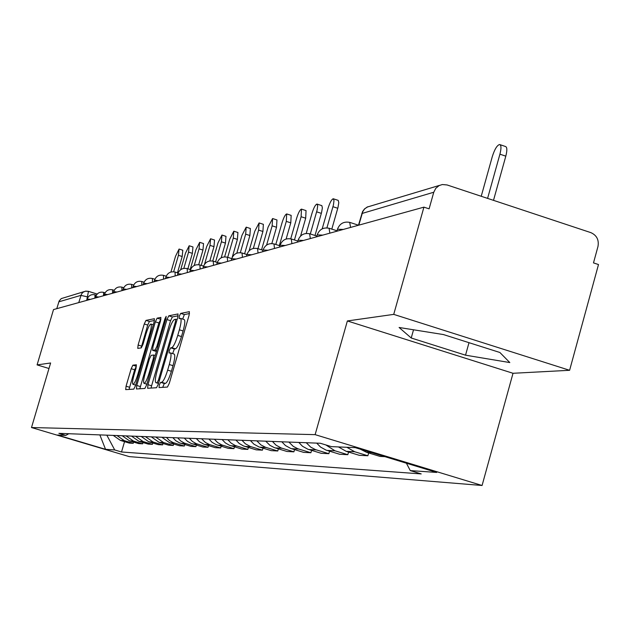 <?xml version="1.0" encoding="UTF-8"?>
<svg xmlns="http://www.w3.org/2000/svg" width="630" height="630" viewBox="0 0 630 630"><rect width="100%" height="100%" fill="white"/><g stroke="black" fill="none" stroke-linecap="round" stroke-linejoin="round"><path stroke-width="0.94" d="M159.288 385.009L159.059 387.576L167.43 387.064L169.328 383.221L189.087 315.26L189.394 311.661L180.66 313.417L179.345 316.11L179.117 318.591L180.4 318.37C181.59 319.103 181.251 322.914 179.377 329.805L177.755 335.396C175.487 342.657 173.478 346.76 171.73 347.689L170.636 347.839L169.336 350.508L169.1 353.028L170.328 352.887C171.525 353.666 171.171 357.541 169.281 364.526L167.651 370.133C165.383 377.409 163.383 381.465 161.658 382.292L160.587 382.371L159.288 385.009M170.502 352.942L174.045 354.029C175.25 354.816 174.904 358.69 173.014 365.668L171.384 371.275C169.116 378.551 167.115 382.599 165.383 383.426L164.304 383.497L162.713 387.348M189.496 313.551L184.354 314.567L182.668 319.071M180.589 318.426L184.11 319.52C185.307 320.26 184.976 324.072 183.102 330.955L181.479 336.546C179.219 343.815 177.203 347.91 175.439 348.831L174.345 348.981L172.651 353.603M132.875 365.18L131.182 368.715L126.063 386.198L125.701 389.623L133.804 389.127L135.537 385.552L154.074 322.08L154.413 318.709L145.963 320.402L144.262 323.993L138.104 345.035L137.749 348.39L141.293 347.878L143.01 344.287L146.089 333.735C147.94 327.82 149.523 324.592 150.83 324.048C151.704 324.623 151.397 327.639 149.909 333.073L137.726 374.771C135.883 380.662 134.324 383.851 133.04 384.339C132.166 383.694 132.489 380.614 134.001 375.11L136.017 368.204L136.371 364.786L132.875 365.18L136.34 366.243L134.647 369.771L129.048 389.419M347.374 320.946L513.017 373.283L569.607 370.298L393.726 314.378L347.374 320.946L315.126 434.645L31.5 427.542L50.613 362.982L37.091 364.896L53.511 309.574L423.927 207.144L429.101 208.845L433.771 192.237L361.793 213.539M393.726 314.378L423.927 207.144M147.971 384.694L147.625 388.277L156.516 387.733L158.366 383.977L177.723 317.473L178.046 313.945L168.777 315.811L166.958 319.567L147.971 384.694L151.594 385.796L151.098 388.064M144.892 388.45L136.411 388.97L136.765 385.466L155.35 321.836L157.106 318.158L160.878 317.402L160.54 320.82L152.948 346.854L152.602 350.327L155.114 349.981L156.909 346.279L164.871 318.961L166.17 316.339L165.934 318.748L146.68 384.78L144.892 388.45M569.607 370.298L598.5 264.545L593.491 262.899L597.972 246.511C599.122 239.904 596.744 235.273 590.846 232.627L447.095 184.96L442.315 184.535L439.071 185.598L435.763 188.338L433.771 192.237M513.017 373.283L482.076 485.486L129.237 456.608L31.5 427.542M37.091 364.896L48.983 368.503M56.779 308.668L59.141 300.975L61.26 298.596L84.152 291.603M360.352 449.19L366.589 452.324L379.992 456.403L384.891 456.663M368.66 452.954L367.873 455.758L354.682 451.749L346.854 447.284M338.46 446.93L346.201 451.34L359.242 455.301L367.873 455.758M348.548 452.056L347.807 454.695L334.971 450.797L325.836 444.93M316.709 443.118L320.544 447.072L326.104 450.127L339.657 454.262L347.807 454.695M329.553 451.198L328.844 453.695L315.496 449.623L310.74 447.15L306.243 442.717M298.777 442.441L302.518 446.284L307.928 449.261L321.135 453.285L328.844 453.695M311.574 450.387L310.905 452.742L297.895 448.78L293.257 446.371L288.879 442.063M281.807 441.795L285.445 445.536L290.729 448.434L303.605 452.356L310.905 452.742M294.533 449.607L293.903 451.836L281.208 447.977L276.003 445.127L272.42 441.441M265.71 441.181L269.939 445.331L274.412 447.654L286.973 451.474L293.903 451.836M278.365 448.867L277.767 450.985L265.38 447.221L260.97 444.938L256.804 440.842M250.433 440.606L253.898 444.158L258.922 446.914L271.183 450.631L277.767 450.985M263.001 448.166L262.434 450.166L250.338 446.497L245.377 443.788L241.959 440.283M235.904 440.055L239.282 443.52L243.448 445.922L256.174 449.836L262.434 450.166M248.385 447.489L247.842 449.395L235.281 445.536L231.178 443.166L227.839 439.748M222.067 439.527L225.375 442.914L229.438 445.26L241.881 449.08L247.842 449.395M234.462 446.843L233.943 448.654L221.666 444.89L217.649 442.575L214.389 439.236M208.892 439.031L212.121 442.331L216.098 444.623L228.257 448.355L233.943 448.654M221.177 446.229L220.681 447.954L209.38 444.536L205.364 442.465L201.561 438.756M196.316 438.551L199.474 441.78L204.057 444.284L215.255 447.662L220.681 447.954M208.498 445.638L208.026 447.284L196.276 443.685L192.434 441.473L189.315 438.291M184.299 438.094L187.393 441.252L191.197 443.441L202.836 447.009L208.026 447.284M196.379 445.063L195.922 446.638L184.425 443.118L180.668 440.961L177.613 437.842M172.817 437.661L175.841 440.748L179.566 442.89L190.969 446.379L195.922 446.638M184.787 444.52L184.346 446.024L173.085 442.583L169.407 440.465L166.415 437.417M161.823 437.244L169.761 442.827L179.597 445.772L184.346 446.024M173.683 444L173.266 445.441L163.532 442.52L155.689 437.015M151.287 436.85L159.067 442.307L168.714 445.197L173.266 445.441M163.036 443.496L162.635 444.874L153.098 442.016L145.412 436.622M141.191 436.464L148.814 441.811L158.272 444.646L162.635 444.874M152.822 443.016L152.444 444.331L143.089 441.535L135.552 436.251M131.505 436.094L138.978 441.339L148.255 444.111L152.444 444.331M143.018 442.543L142.656 443.811L133.481 441.071L126.087 435.889M122.196 435.74L129.528 440.882L138.631 443.599L142.656 443.811M133.599 442.102L133.245 443.315L124.244 440.63L116.991 435.543M113.25 435.401L120.448 440.441L129.378 443.11L133.245 443.315M106.824 435.157L114.715 449.954L105.541 449.316L57.558 435.047L65.78 435.393L58.905 433.345L320.308 443.252L331.427 446.631L355.257 447.639L436.708 472.437L410.272 470.594L406.405 463.215M114.715 449.954L121.527 451.986L421.21 473.917L410.272 470.594M315.126 434.645L482.076 485.486M465.531 355.178L509.812 362.565L499.881 352.485L443.433 334.561L399.097 327.482L411.225 338.003L465.531 355.178L469.003 342.681M124.543 441.669L121.527 451.986M65.78 435.393L68.812 433.716M99.847 434.897L105.541 449.316M413.532 329.789L411.225 338.003M178.125 315.795L172.392 316.937L170.565 320.694L151.594 385.796M157.185 382.615L158.469 379.984L175.431 321.733L175.66 319.268L174.486 319.489C172.754 320.489 170.785 324.544 168.572 331.64L157.067 371.141C155.185 378.031 154.83 381.882 155.988 382.693L158.634 383.056M160.934 319.197L158.878 322.93L139.821 388.757M145.042 373.929C143.506 379.559 143.191 382.709 144.112 383.371C145.451 382.867 147.058 379.606 148.948 373.574L153.334 358.525L153.641 355.013L151.176 355.328L149.404 358.998L145.042 373.929M154.46 320.481L149.428 321.481L147.719 325.064L141.136 347.894M487.588 198.387L499.921 154.185C501.409 148.286 501.291 145.065 499.574 144.514C497.031 145.294 494.613 149.318 492.306 156.579L481.226 196.276M500.094 144.687L505.441 146.491C507.174 147.05 507.292 150.271 505.811 156.169L493.503 200.348M326.923 227.879L333.435 204.915L334.002 200.498L333.246 198.757C331.608 199.34 329.884 202.506 328.072 208.246L322.182 228.863M333.483 198.836L338.231 200.379L338.79 202.647L338.011 207.364L331.813 229.115M310.314 233.974L317.111 210.089L317.685 205.766L316.977 204.057C315.417 204.624 313.756 207.711 311.992 213.302L306.227 233.439M317.197 204.136L321.851 205.64L322.363 207.868L321.584 212.475L315.008 235.486M294.446 239.983L301.116 216.728L301.479 209.113C299.998 209.664 298.392 212.664 296.675 218.122L290.729 238.825M301.683 209.184L306.046 210.601L305.7 218.208L300.581 236.045M279.326 245.613L286.296 221.39L286.697 213.94C285.28 214.468 283.728 217.397 282.051 222.721L275.798 244.479M286.886 213.995L291.162 215.381L290.776 222.839L286.122 239.03M266.6 245.078L272.144 225.839L272.585 218.539L268.096 227.115L261.544 249.834M272.759 218.594L276.956 219.957L276.531 227.257L271.837 243.566M253.323 248.441L258.623 230.092L259.087 222.941L254.748 231.312L249.126 250.764M259.245 222.996L263.371 224.319L262.915 231.478L257.954 248.685M240.329 252.677L245.676 234.163L246.18 227.154L241.967 235.329L236.809 253.181M246.33 227.202L250.37 228.501L249.882 235.518L244.598 253.803M227.714 257.316L233.289 238.061L233.817 231.186L229.737 239.18L224.611 256.875M233.95 231.234L237.919 232.509L237.408 239.384L232.194 257.402M215.578 261.907L221.414 241.802L221.957 235.053L218.004 242.873L212.727 261.041M222.083 235.092L225.989 236.345L225.453 243.093L221.177 257.82M204.53 264.253L210.018 245.385L210.585 238.762L206.742 246.417L201.23 265.387M210.703 238.802L214.539 240.03L213.98 246.645L209.821 260.954M194.221 265.506L199.072 248.826L199.663 242.33L195.93 249.811L190.189 269.53M199.773 242.361L203.537 243.566L202.962 250.063L198.702 264.718M183.826 268.388L188.559 252.134L189.165 245.755L185.535 253.087L180.7 269.664M189.268 245.787L192.969 246.96L192.378 253.347L187.874 268.805M173.644 271.766L178.447 255.315L179.07 249.047L175.542 256.229L170.927 272.026M179.164 249.078L182.802 250.228L182.196 256.505L177.447 272.79M88.216 297.037L80.892 295.375L58.811 301.833M86.688 300.4L88.476 291.328L85.247 291.225L83.073 292.241L81.467 294.037L78.758 302.589M88.586 291.391L97.177 294.068M129.528 440.882L133.481 441.071M138.978 441.339L143.089 441.535M148.814 441.811L153.098 442.016M159.067 442.307L163.532 442.52M169.761 442.827L174.423 443.048M180.92 443.363L185.787 443.599M192.575 443.922L197.67 444.174M204.774 444.512L210.097 444.772M217.539 445.134L223.122 445.402M230.919 445.78L236.77 446.056M244.952 446.457L251.102 446.749M259.702 447.166L266.167 447.481M275.208 447.914L282.012 448.245M291.54 448.702L298.714 449.048M308.771 449.536L316.339 449.899M326.962 450.411L334.971 450.797M346.201 451.34L354.682 451.749M366.589 452.324L371.409 452.56M120.448 440.441L124.244 440.63M343.326 229.438L337.467 229.257M349.697 222.461L350.587 227.43M322.812 235.108L317.205 234.895M303.487 240.455L298.116 240.211M285.256 245.495L280.106 245.235M268.041 250.252L263.08 249.976M251.74 254.756L246.968 254.465M236.297 259.032L231.698 258.717M221.634 263.088L217.2 262.765M207.703 266.939L203.419 266.6M194.449 270.601L190.299 270.262M181.818 274.097L177.81 273.743M169.769 277.428L165.887 277.074M158.272 280.61L154.515 280.216L154.059 281.775M147.278 283.65L143.616 283.28M136.757 286.555L133.213 286.162L132.772 287.658M126.685 289.343L123.236 288.95L122.811 290.414M117.03 292.013L113.676 291.619L113.25 293.052M107.761 294.572L104.501 294.178L104.084 295.588M98.871 297.029L95.689 296.643L95.28 298.022M90.318 299.392L87.224 299.006L86.822 300.36M329.065 228.328L329.852 233.163M309.637 233.848L310.33 238.557M291.304 239.053L291.911 243.652M273.971 243.975L274.507 248.464M257.575 248.63L258.04 253.016M242.03 253.047L242.432 257.331M227.273 257.245L227.619 261.434M213.247 261.23L213.539 265.325M199.899 265.017L200.143 269.026M187.181 268.632L187.378 272.554M175.046 272.081L175.203 275.924M163.461 275.373L163.579 279.137M152.381 278.515L152.476 282.209M141.781 281.523L141.845 285.146M131.631 284.413L131.662 287.965M121.897 287.178L121.905 290.658M112.565 289.832L112.542 293.249M103.596 292.375L103.548 295.738M94.972 294.824L94.909 298.124M358.801 225.154L362.778 211.641L364.557 209.01L367.062 207.112L439.535 185.37M88.476 291.328L85.719 291.131M165.383 383.426L161.658 382.292M171.384 371.275L167.651 370.133M173.014 365.668L169.281 364.526M174.345 348.981L170.636 347.839M175.439 348.831L171.73 347.689M181.479 336.546L177.755 335.396M183.102 330.955L179.377 329.805M184.354 314.567L180.66 313.417M164.304 383.497L160.587 382.371M170.565 320.694L166.958 319.567M172.392 316.937L168.777 315.811M159.437 380.284L158.469 379.984M176.392 322.032L175.431 321.733M177.069 319.717L175.723 319.292M158.524 383.434L156.075 382.693M140.309 386.544L136.765 385.466M158.878 322.93L155.35 321.836M160.642 319.26L157.106 318.158M152.602 350.327L156.185 351.422L152.641 350.319M156.689 350.469L155.114 349.981M157.823 346.563L156.909 346.279M165.792 319.245L164.871 318.961M149.869 373.858L148.948 373.574M154.255 358.809L153.334 358.525M155.224 355.501L153.751 355.044M138.608 375.039L137.726 374.771M150.783 333.341L149.909 333.073M141.569 346.098L138.104 345.035M147.719 325.064L144.262 323.993M149.428 321.481L145.963 320.402M129.536 387.253L126.063 386.198M134.647 369.771L131.182 368.715M505.811 156.169L499.921 154.185M337.759 208.27L332.971 206.703M321.339 213.357L316.654 211.838M305.7 218.208L301.116 216.728M290.776 222.839L286.296 221.39M276.531 227.257L272.144 225.839M262.915 231.478L258.623 230.092M249.882 235.518L245.676 234.163M237.408 239.384L233.289 238.061M225.453 243.093L221.414 241.802M213.98 246.645L210.018 245.385M202.962 250.063L199.072 248.826M192.378 253.347L188.559 252.134M182.196 256.505L178.447 255.315M336.916 231.21L337.507 229.123C339.798 223.453 343.941 221.225 349.933 222.429M358.47 225.209L350.241 222.532M316.654 236.809L317.236 234.777C319.465 229.288 323.481 227.123 329.285 228.296M297.58 242.085L298.148 240.109C300.305 234.777 304.203 232.683 309.842 233.817M279.578 247.062L280.13 245.141C282.232 239.959 286.012 237.927 291.493 239.03M262.568 251.764L263.104 249.889C265.143 244.857 268.829 242.881 274.152 243.952M246.464 256.221L246.991 254.386C248.976 249.496 252.559 247.574 257.741 248.614M231.202 260.442L231.714 258.654C233.651 253.89 237.14 252.016 242.18 253.032M216.712 264.45L217.216 262.702C219.098 258.064 222.5 256.237 227.414 257.221M202.939 268.254L203.435 266.553C205.27 262.033 208.585 260.253 213.381 261.214M189.835 271.877L190.315 270.215C192.111 265.805 195.347 264.065 200.017 265.002M177.345 275.334L177.817 273.704C179.574 269.396 182.731 267.703 187.291 268.616M165.43 278.625L165.895 277.035C167.612 272.829 170.698 271.176 175.156 272.065M143.183 284.776L143.624 283.256C145.27 279.24 148.215 277.657 152.476 278.507M337.026 230.808L329.561 228.383M316.866 236.085L310.086 233.895M297.864 241.077L291.714 239.101M279.94 245.81L274.357 244.015M262.986 250.291L257.922 248.677M246.944 254.552L242.353 253.087M231.73 258.599L227.572 257.276M217.295 262.45L213.523 261.253M203.569 266.128L200.151 265.049M190.512 269.632L187.417 268.656M178.07 272.987L175.266 272.097M163.556 275.357C159.201 274.483 156.185 276.105 154.515 280.216M166.202 276.192L163.666 275.389M154.87 279.255L152.57 278.539M141.876 281.516C137.702 280.681 134.82 282.232 133.213 286.162M144.034 282.193L141.963 281.547M131.717 284.398C127.638 283.587 124.811 285.099 123.236 288.95M133.67 285.012L131.796 284.429M121.976 287.17C117.983 286.366 115.219 287.855 113.676 291.619M123.74 287.713L122.055 287.193M112.636 289.824C108.722 289.044 106.013 290.493 104.501 294.178M114.219 290.312L112.707 289.839M103.666 292.367C99.831 291.603 97.17 293.029 95.689 296.643M105.084 292.808L103.73 292.391M95.043 294.816C91.279 294.068 88.672 295.462 87.224 299.006M96.311 295.21L95.106 294.84M358.462 225.249L362.589 211.507L364.597 208.829L367.991 206.687M88.531 291.343L97.201 294.045M177.069 319.701L175.699 319.276M158.516 383.457L155.988 382.693M146.853 384.198L144.112 383.371M155.224 355.485L153.728 355.029M135.655 385.135L133.04 384.339M153.279 324.804L150.956 324.088"/></g></svg>
